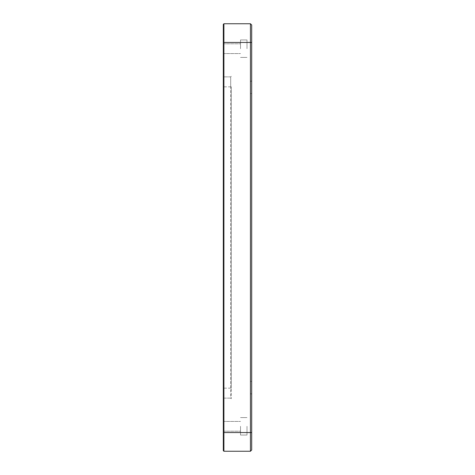 <?xml version="1.0" encoding="UTF-8"?>
<svg xmlns="http://www.w3.org/2000/svg" width="475" height="475" viewBox="0 0 475 475"><rect width="100%" height="100%" fill="white"/><g stroke="black" fill="none" stroke-linecap="round" stroke-linejoin="round"><path stroke-width="0.36" stroke-dasharray="2.38 1.78" d="M231.289 86.854L231.289 388.146L231.289 86.854L230.69 86.854L230.69 398.127L231.289 398.721L231.289 388.146L231.289 398.721L230.69 398.127L230.69 76.873L231.289 76.279L230.69 76.873L230.69 86.854L231.289 86.854M250.497 93.557L250.497 381.443L250.497 81.783L250.497 93.557L251.691 93.557L251.691 381.443L251.691 80.584L251.691 93.557L250.497 93.557M250.497 393.217L250.497 381.443L250.497 393.217L251.691 394.416L251.691 381.443L251.691 394.416L250.497 393.217M250.497 81.783L251.691 80.584L250.497 81.783M247 48.693L247 39.959L247 48.693M247 426.307L247 435.041L247 426.307M251.691 432.541L251.691 450.003L250.444 451.25L250.444 23.75L251.691 24.997L251.691 432.541L223.909 432.541L223.909 451.25L223.309 450.65L223.309 24.35L223.909 23.75L223.909 432.541L223.309 432.541M240.516 48.693L240.516 39.959L240.516 48.693M223.309 48.693L223.309 43.801L223.309 48.693M240.516 426.307L240.516 435.041L240.516 426.307M223.309 426.307L223.309 431.199L223.309 426.307M230.69 398.127L223.909 398.127L223.909 76.873L223.309 76.279L223.309 388.146L223.309 76.279L223.909 76.873L223.909 398.127L223.309 398.721L223.309 388.146L223.309 398.721L223.909 398.127L230.69 398.127M230.69 76.873L223.909 76.873L230.69 76.873M223.909 23.75L250.444 23.75M250.444 451.25L223.909 451.25M250.497 381.443L251.691 381.443L250.497 381.443M223.309 42.459L251.691 42.459M230.69 388.146L223.309 388.146L230.69 388.146M230.69 86.854L223.309 86.854L230.69 86.854M240.516 57.422L247 57.422L240.516 57.422M240.516 39.959L247 39.959L240.516 39.959M223.309 53.58L240.516 53.58L223.309 53.58M223.309 43.801L240.516 43.801L223.309 43.801M240.516 435.041L247 435.041L240.516 435.041M240.516 417.578L247 417.578L240.516 417.578M223.309 431.199L240.516 431.199L223.309 431.199M223.309 421.42L240.516 421.42L223.309 421.42"/><path stroke-width="0.71" d="M251.691 432.541L251.691 24.997L250.444 23.75L250.444 451.25L251.691 450.003L251.691 432.541L223.909 432.541L223.909 23.75L223.309 24.35L223.309 450.65L223.909 451.25L223.909 432.541L223.309 432.541M250.444 23.75L223.909 23.75M223.909 451.25L250.444 451.25M251.691 42.459L223.309 42.459"/></g></svg>
